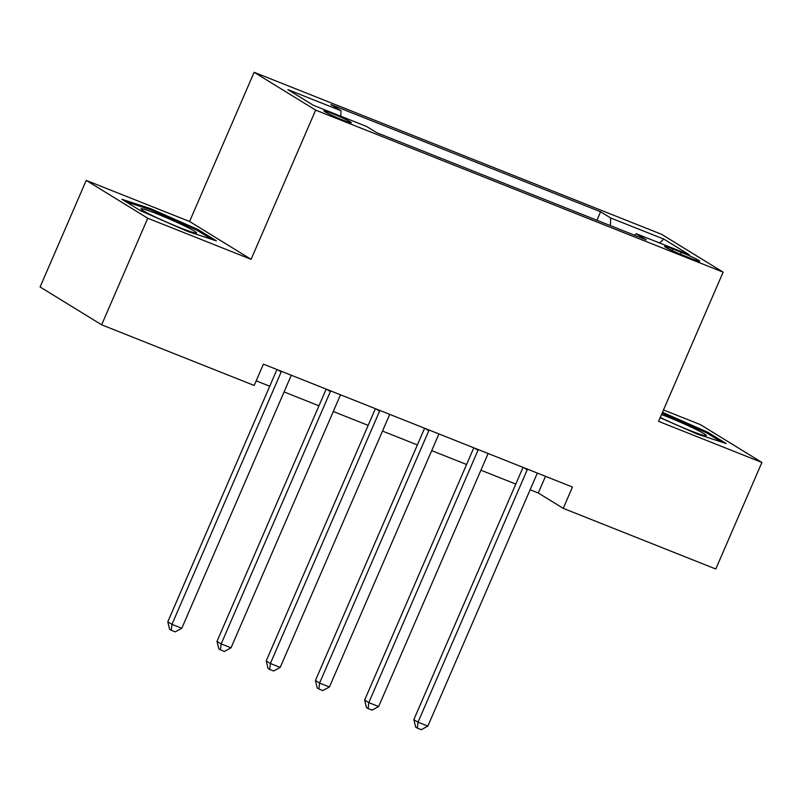 <?xml version="1.0" encoding="UTF-8"?>
<svg xmlns="http://www.w3.org/2000/svg" width="802" height="802" viewBox="0 0 802 802"><rect width="100%" height="100%" fill="white"/><g stroke="black" fill="none" stroke-linecap="round" stroke-linejoin="round"><path stroke-width="1.2" d="M343.005 120.099A14.897 0.972 23.4 0 0 351.346 122.736A14.897 0.972 23.4 0 0 332.359 113.553A14.897 0.972 23.4 0 0 324.008 110.907A14.897 0.972 23.4 0 0 343.005 120.099M86.215 180.4L147.758 218.234L251.096 259.327L189.563 221.492L86.215 180.4L40.1 286.976L101.643 324.81L254.194 385.461L263.417 364.148L572.458 487.035L563.235 508.348L715.785 569.009L761.9 462.443L700.357 424.609L663.495 409.952M189.563 221.492L254.124 72.29L661.58 234.314L723.123 272.149L315.667 110.125L254.124 72.29M681.319 252.349L672.657 248.911A14.426 0.942 23.4 0 0 664.577 246.344A14.426 0.942 23.4 0 0 682.973 255.247L691.635 258.695A14.426 0.942 23.4 0 0 699.725 261.252A14.426 0.942 23.4 0 0 681.319 252.349L680.507 254.244M610.392 225.603L610.653 217.964L600.588 211.778L330.915 104.551L340.98 110.736L340.79 116.22M610.653 217.964L663.795 239.096L689.409 254.846L636.267 233.713L634.613 235.237M340.98 110.736L287.838 89.603L313.452 105.343L366.594 126.475L376.659 132.671L646.332 239.898L636.267 233.713M147.758 218.234L101.643 324.81M251.096 259.327L315.667 110.125M723.123 272.149L658.562 421.351L761.9 462.443M530.122 489.771L538.282 493.009L563.235 508.348M256.189 380.84L269.743 386.233M284.078 391.927L318.955 405.802M333.281 411.496L368.158 425.371M382.494 431.065L417.371 444.94M431.707 450.634L466.584 464.498M480.919 470.203L515.786 484.067M545.51 476.318L538.282 493.009M600.588 211.778L596.919 220.249M659.525 242.956L663.795 239.096M660.126 417.722L697.499 434.173L726.221 443.586L707.685 432.188L662.482 412.288M140.43 210.655L187.688 231.457L216.41 240.861L197.873 229.472L150.616 208.67L121.894 199.257L140.43 210.655M707.234 433.25L707.685 432.188M150.185 209.663L150.616 208.67M197.422 230.525L197.873 229.472M523.014 467.376L413.852 719.635L418.012 722.191L527.215 469.832A4.652 4.231 121.6 0 0 527.455 469.15M427.857 726.101L421.25 729.71L417.321 728.136L418.012 722.191L427.857 726.101L537.059 473.741A4.652 4.231 121.6 0 1 537.4 473.1M417.321 728.136L415.657 727.113L413.852 719.635M473.802 447.807L364.639 700.066L368.8 702.622L478.002 450.263A4.652 4.231 121.6 0 0 478.243 449.581M378.644 706.542L372.048 710.141L368.108 708.577L368.8 702.622L378.644 706.542L487.847 454.183A4.652 4.231 121.6 0 1 488.187 453.531M368.108 708.577L366.444 707.554L364.639 700.066M424.599 428.238L315.437 680.497L319.587 683.053L428.799 430.694A4.652 4.231 121.6 0 0 429.04 430.012M329.432 686.973L322.835 690.572L318.895 689.008L319.587 683.053L329.432 686.973L438.644 434.614A4.652 4.231 121.6 0 1 438.975 433.962M318.895 689.008L317.231 687.986L315.437 680.497M375.386 408.679L266.224 660.928L270.384 663.485L379.587 411.125A4.652 4.231 121.6 0 0 379.827 410.444M280.219 667.404L273.622 671.003L269.693 669.439L270.384 663.485L280.219 667.404L389.431 415.045A4.652 4.231 121.6 0 1 389.762 414.393M269.693 669.439L268.028 668.417L266.224 660.928M326.173 389.11L217.011 641.359L221.172 643.916L330.374 391.556A4.652 4.231 121.6 0 0 330.614 390.875M231.016 647.836L224.42 651.435L220.48 649.871L221.172 643.916L231.016 647.836L340.218 395.476A4.652 4.231 121.6 0 1 340.559 394.825M220.48 649.871L218.816 648.848L217.011 641.359M660.277 417.371A30.255 1.985 23.4 0 0 661.84 418.143A30.255 1.985 23.4 0 0 706.091 435.777A30.255 1.985 23.4 0 0 695.354 429.12A30.255 1.985 23.4 0 0 661.49 414.564M662.071 413.23L706.432 432.749L721.569 442.062M157.974 214.264A30.255 1.985 23.4 0 0 141.102 209.182A30.255 1.985 23.4 0 0 179.598 227.557A30.255 1.985 23.4 0 0 196.279 233.061A30.255 1.985 23.4 0 0 185.743 226.505A30.255 1.985 23.4 0 0 157.974 214.264M125.864 201.693L150.826 209.873L196.61 230.034L211.758 239.337M276.961 369.542L167.798 621.801L171.959 624.357L281.171 371.998A4.652 4.231 121.6 0 0 281.412 371.306M181.803 628.267L175.207 631.866L171.267 630.302L171.959 624.357L181.803 628.267L291.006 375.907A4.652 4.231 121.6 0 1 291.347 375.256M171.267 630.302L169.603 629.279L167.798 621.801M671.976 250.485L672.657 248.911M527.215 469.832L523.616 467.616M478.002 450.263L474.403 448.047M428.799 430.694L425.19 428.479M379.587 411.125L375.978 408.91M330.374 391.556L326.775 389.341M281.171 371.998L277.562 369.772"/></g></svg>
